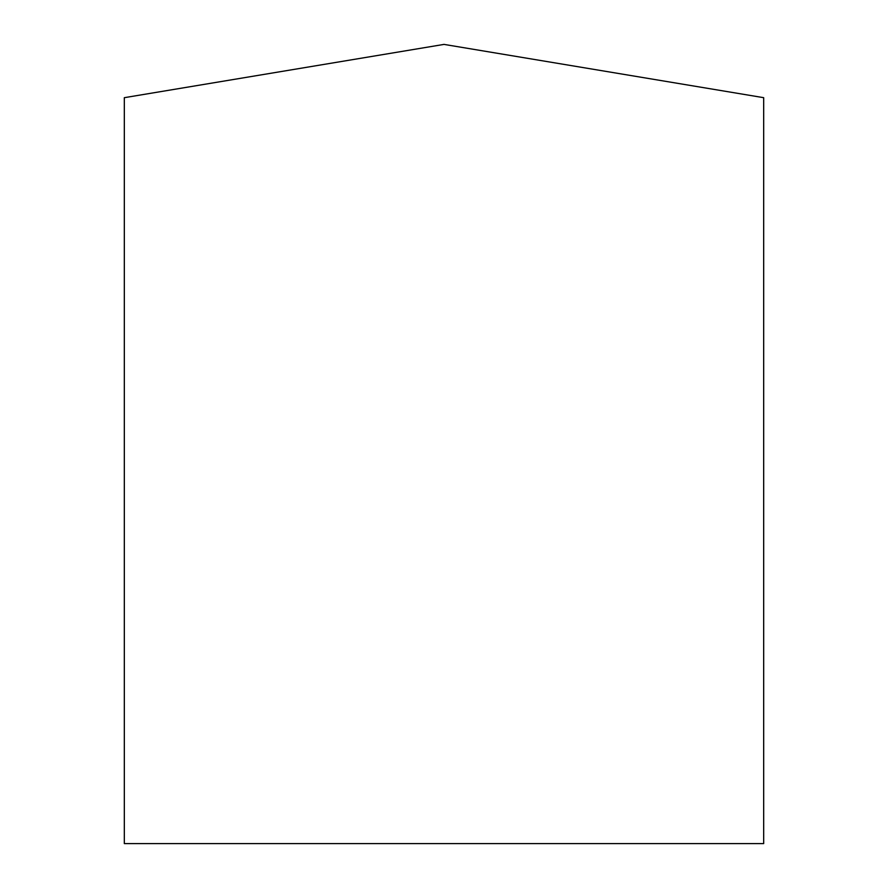 <?xml version="1.0" encoding="UTF-8"?>
<svg xmlns="http://www.w3.org/2000/svg" width="888" height="888" viewBox="0 0 888 888"><rect width="100%" height="100%" fill="white"/><g stroke="black" fill="none" stroke-linecap="round" stroke-linejoin="round"><path stroke-width="1.33" d="M124.32 843.6L763.68 843.6L763.68 97.68L444 44.4L124.32 97.68L124.32 843.6"/></g></svg>
